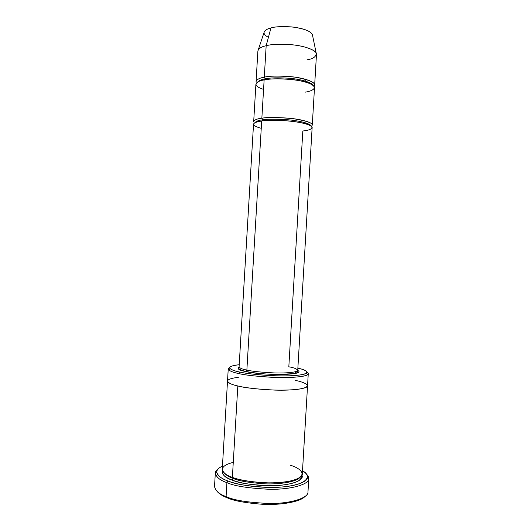 <?xml version="1.0" encoding="UTF-8"?>
<svg xmlns="http://www.w3.org/2000/svg" width="531" height="531" viewBox="0 0 531 531"><rect width="100%" height="100%" fill="white"/><g stroke="black" fill="none" stroke-linecap="round" stroke-linejoin="round"><path stroke-width="0.8" d="M288.824 366.808C293.776 367.631 296.743 368.793 297.738 370.306C298.256 372.025 287.397 373.393 274.023 372.915C260.661 372.224 251.608 371.282 246.869 370.087L245.78 371.541C251.661 373.061 262.885 374.083 279.452 374.607C295.8 374.169 301.893 372.769 297.738 370.392C301.893 372.769 295.8 374.169 279.452 374.607C262.885 374.083 251.661 373.061 245.78 371.541L246.869 370.087L261.69 120.949C267.113 119.9 288.439 119.661 304.27 123.451C318.52 127.374 309.673 130.44 302.823 130.984L288.824 366.808M290.849 481.743L289.335 481.285L290.849 481.743M234.297 478.013L233.321 478.185L234.297 478.013M215.32 473.068C215.374 471.674 216.296 470.3 218.095 468.953C216.177 470.4 215.247 471.873 215.314 473.36C216.456 477.356 220.319 480.449 226.916 482.633C220.1 480.389 216.236 477.196 215.32 473.068L214.524 486.456C215.42 490.843 219.276 494.215 226.087 496.578L227.049 497.726C233.295 500.74 245.249 502.937 262.911 504.324C280.653 505.26 300.068 501.888 304.748 496.711C300.068 501.888 280.653 505.26 262.911 504.324C245.249 502.937 233.295 500.74 227.049 497.726C222.847 496.166 219.555 494.089 217.166 491.507C219.555 494.089 222.847 496.166 227.049 497.726L226.087 496.578C219.237 494.202 215.38 490.81 214.524 486.396M229.963 477.11L231.118 476.871L229.963 477.11M292.627 480.522L293.563 480.834L292.627 480.522M228.045 481.013C221.639 478.909 217.869 475.929 216.734 472.072C216.595 469.975 218.5 467.984 222.456 466.099C210.714 471.574 219.615 478.099 228.045 481.013C235.744 484.192 258.537 489.005 283.866 486.841C309.321 484.312 311.438 475.185 302.504 470.851C305.836 472.703 307.489 474.906 307.476 477.462C307.655 482.739 290.178 487.823 269.509 487.445C248.913 486.423 235.094 484.285 228.045 481.013L226.916 482.633L228.045 481.013M239.673 372.032C235.22 371.149 232.034 370.021 230.122 368.64C228.217 367.021 231.244 365.713 239.215 364.711C222.748 366.496 231.131 370.432 239.673 372.032C246.523 373.751 271.401 376.798 293.271 375.656C313.967 374.216 306.719 369.888 297.864 368.195C304.509 369.483 307.363 371.142 306.427 373.174C304.263 375.291 288.306 376.486 272.244 375.696C256.227 374.707 245.368 373.479 239.673 372.032L238.565 373.499L239.673 372.032M230.122 368.64L228.708 369.954C230.673 371.395 233.952 372.576 238.565 373.499C232.605 372.344 229.16 370.844 228.237 368.992L229.671 367.605M268.434 37.329C259.772 32.949 265.759 29.059 270.963 27.957L266.164 45.746C261.604 46.609 258.849 48.328 257.893 50.896L256.068 81.528C257.004 79.338 259.745 77.891 264.292 77.187L266.164 45.746L270.963 27.957C267.996 28.614 265.812 29.782 264.398 31.468L258.331 49.622C259.984 47.757 262.593 46.462 266.164 45.746C270.677 44.352 278.994 43.993 291.107 44.677C303.221 45.679 314.923 49.609 316.191 53.06C316.25 56.671 313.204 58.914 307.044 59.791M305.883 79.384L305.776 81.223M307.522 82.683C297.884 79.152 275.735 77.626 264.77 79.803L265.195 78.853C261.717 79.411 259.214 80.466 257.681 82.006C259.214 80.466 261.717 79.411 265.195 78.853L264.763 79.809L263.429 80.062M263.568 89.4C250.207 85.073 257.309 80.878 264.133 79.922C269.575 78.482 290.922 77.798 306.706 82.418C320.903 87.223 311.996 91.332 305.126 92.148M313.005 85.299C311.909 82.491 300.785 79.165 289.143 78.223C277.501 77.546 269.522 77.752 265.195 78.853C269.522 77.752 277.501 77.546 289.143 78.223C300.785 79.165 311.909 82.491 313.005 85.299M314.047 86.321C316.569 82.936 310.15 79.869 294.778 77.114C279.89 75.714 269.728 75.741 264.292 77.187L265.195 78.853L264.292 77.187C269.171 75.913 278.277 75.76 291.619 76.729C304.927 78.057 315.447 82.146 314.664 85.006L314.047 86.321M262.201 120.882L262.759 119.827C258.789 120.252 256.207 121.181 255.013 122.608C256.207 121.181 258.789 120.252 262.759 119.827L262.201 120.882M261.252 128.303C247.844 124.765 254.887 121.606 261.69 120.949C257.15 121.426 254.435 122.488 253.533 124.154L239.089 366.821C239.813 368.169 242.408 369.257 246.869 370.087C251.608 371.282 260.661 372.224 274.023 372.915C287.397 373.393 298.256 372.025 297.738 370.306L297.718 371.461C297.406 372.682 296.106 373.412 293.809 373.645L276.412 374.514C264.723 374.156 254.595 373.147 246.019 371.481C237.954 369.563 238.89 368.288 238.977 367.97L239.089 366.821C239.813 368.169 242.408 369.257 246.869 370.087L261.69 120.949C266.549 120.046 275.649 120.052 288.99 120.982C302.305 122.183 312.878 125.462 312.135 127.639L297.738 370.306M310.841 125.92C310.774 123.769 300.148 120.789 287.895 119.76C275.629 118.964 267.252 118.984 262.759 119.827C267.252 118.984 275.629 118.964 287.895 119.76C300.148 120.789 310.774 123.769 310.841 125.92M311.312 126.265C314.75 123.743 308.75 121.214 293.298 118.678C277.939 117.271 267.458 117.112 261.849 118.214L262.759 119.827L261.849 118.214L264.133 79.922C259.579 80.612 256.838 82.033 255.909 84.19L253.692 121.493C254.595 119.794 257.316 118.705 261.849 118.214C266.715 117.285 275.815 117.285 289.149 118.214C302.471 119.429 313.038 122.754 312.294 124.971L314.505 87.675C315.288 84.854 304.761 80.818 291.453 79.491C278.118 78.528 269.011 78.668 264.133 79.922L261.849 118.214M293.597 480.25L293.563 480.834L293.597 480.25M307.973 491.945C308.737 497.779 291.141 503.733 269.482 503.501C247.891 502.518 233.428 500.215 226.087 496.578L226.916 482.633L226.087 496.578C233.408 500.209 247.838 502.512 269.37 503.501C290.975 503.746 308.644 497.832 307.973 492.005L308.763 478.623C309.454 484.106 291.818 489.609 270.213 489.297C248.681 488.294 234.251 486.071 226.916 482.633C234.164 486.024 248.408 488.248 269.655 489.297C290.975 489.675 308.956 484.385 308.737 478.909C308.869 477.21 308.119 475.637 306.493 474.203L308.763 478.623M232.22 480.124L233.335 478.517C229.385 477.177 226.398 475.371 224.374 473.094C226.398 475.371 229.385 477.177 233.335 478.517L232.22 480.124C238.977 483.256 252.225 485.128 271.965 485.726C291.645 485.573 304.681 479.971 301.953 475.305C304.681 479.971 291.645 485.573 271.965 485.726C252.225 485.128 238.977 483.256 232.22 480.124C225.237 477.92 221.985 474.741 222.476 470.585C221.985 474.741 225.237 477.92 232.22 480.124M299.769 477.575C296.431 481.717 280.076 484.544 264.624 483.821C249.238 482.719 238.804 480.953 233.335 478.517C238.804 480.953 249.238 482.719 264.624 483.821C280.076 484.544 296.431 481.717 299.769 477.575M290.112 465.163C299.185 467.605 311.08 475.623 291.114 480.9C281.749 482.692 271.533 483.256 260.462 482.599C246.975 481.278 237.616 479.526 232.379 477.349L237.822 385.957C231.868 384.716 228.43 383.07 227.52 381.019C228.43 383.07 231.868 384.716 237.822 385.957L232.379 477.349C238.711 480.23 251.063 482.088 269.429 482.925C287.848 483.19 302.909 478.604 302.318 473.997L307.549 385.778C308.252 388.446 293.338 390.716 274.945 390.099C256.586 389.157 244.214 387.776 237.822 385.957C244.24 387.783 256.672 389.163 275.124 390.106C293.603 390.71 308.398 388.4 307.549 385.725L307.549 385.778C308.245 388.446 293.338 390.716 274.945 390.099C256.586 389.157 244.214 387.776 237.822 385.957C228.768 384.139 220.219 379.459 238.333 377.342M233.096 477.608L233.335 478.517L233.096 477.608M295.654 371.667L295.548 373.499L295.654 371.667M228.237 368.992L227.52 380.966C228.363 383.037 231.795 384.703 237.822 385.957C243.105 387.345 252.49 388.586 265.978 389.688C277.049 390.345 287.231 390.278 296.537 389.475C316.337 386.933 304.256 382.008 295.136 380.375M227.52 381.019L222.263 469.238C223.093 472.756 226.465 475.457 232.379 477.349C223.385 474.588 215.009 466.849 233.275 462.382M307.549 385.772L308.259 373.751C308.976 376.16 294.081 378.112 275.695 377.448C257.343 376.486 244.964 375.171 238.565 373.499C244.452 375.019 255.703 376.293 272.297 377.322C288.957 378.132 305.464 376.864 307.681 374.647C308.611 373.811 308.385 372.994 307.004 372.198M270.963 27.957C275.045 26.557 282.605 26.278 293.63 27.134C305.79 29.046 312.109 31.853 312.58 35.557L312.321 34.316C309.825 30.712 302.909 28.243 291.552 26.908C281.583 26.344 274.713 26.696 270.963 27.957M314.664 85.006L316.476 54.381C317.292 51.029 306.805 46.35 293.504 44.929C280.169 43.927 271.056 44.199 266.164 45.746L264.292 77.187M239.083 366.908C236.766 368.773 239.003 370.319 245.78 371.541M216.734 472.072L215.314 473.36M310.389 125.648C307.9 122.548 276.664 118.572 262.287 120.829L255.504 122.382M301.177 476.387L301.601 477.581L299.145 480.528C295.19 482.891 288.698 484.491 279.658 485.341C263.947 486.661 243.663 484.391 232.253 480.11C227.115 478.172 223.963 476.101 222.794 473.904L222.555 472.882L223.12 471.754M312.321 34.316L316.191 53.06M306.427 373.174L307.681 374.647M307.476 477.462L308.737 478.909"/></g></svg>
